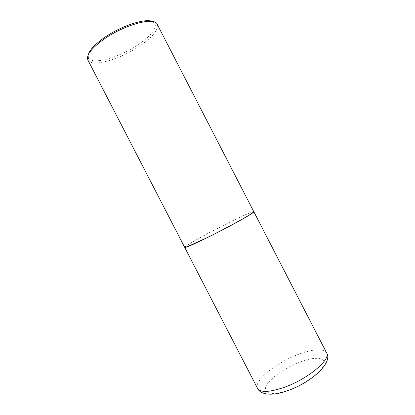<?xml version="1.0" encoding="UTF-8"?>
<svg xmlns="http://www.w3.org/2000/svg" width="415" height="415" viewBox="0 0 415 415"><rect width="100%" height="100%" fill="white"/><g stroke="black" fill="none" stroke-linecap="round" stroke-linejoin="round"><path stroke-width="0.31" stroke-dasharray="2.08 1.56" d="M253.835 211.728C252.424 211.526 244.705 214.877 230.673 221.776C209.679 232.104 183.778 246.448 184.706 247.407M253.778 211.806C252.678 211.427 244.969 214.752 230.652 221.792C209.425 232.234 183.254 246.754 184.81 247.402M253.798 211.655C252.387 211.458 244.668 214.809 230.641 221.714C209.648 232.042 183.746 246.38 184.67 247.335M157.181 24.252L157.233 24.355C158.572 29.797 152.803 36.971 139.917 45.873C120.563 59.231 91.72 67.702 87.939 60.123L88.634 58.007L88.333 54.697M152.58 21.533L155.106 23.697C156.455 28.941 150.946 35.846 138.579 44.426C119.971 57.306 92.213 65.378 88.634 58.007M326.553 352.776C322.969 348.361 313.776 348.818 298.971 354.156C276.826 362.16 253.259 380.908 257.554 388.388M300.564 361.771C286.06 367.104 270.559 377.743 266.477 385.478C262.166 393.285 271.607 396.133 287.834 390.411C304.019 384.793 321.371 372.245 323.747 364.816C326.382 357.294 315.089 356.35 300.564 361.771M155.106 23.697L157.233 24.355"/><path stroke-width="0.62" d="M184.706 247.407C185.515 247.833 192.705 244.746 206.276 238.143C228.774 227.15 255.64 212.138 253.835 211.728L326.553 352.776C331.497 359.281 307.375 379.476 283.461 387.61C268.977 392.393 260.345 392.647 257.554 388.388L184.706 247.407M184.81 247.402L187.601 246.671C191.346 245.244 197.576 242.391 206.302 238.122C223.737 229.594 245.68 217.704 251.563 213.663L253.778 211.806M87.881 60.019L184.67 247.335L187.497 246.635L206.234 238.065C223.711 229.521 245.701 217.6 251.594 213.554L253.798 211.655L157.181 24.252C154.8 16.522 124.267 24.615 103.662 39.415C91.305 48.462 86.045 55.33 87.881 60.019L87.939 60.123M88.333 54.697C89.552 50.096 94.682 44.55 103.719 38.066C120.433 26.104 145.437 17.907 152.58 21.533M326.553 352.776C333.458 363.032 310.093 383.387 286.438 391.075C272.484 396.123 260.366 394.883 257.554 388.388"/></g></svg>
